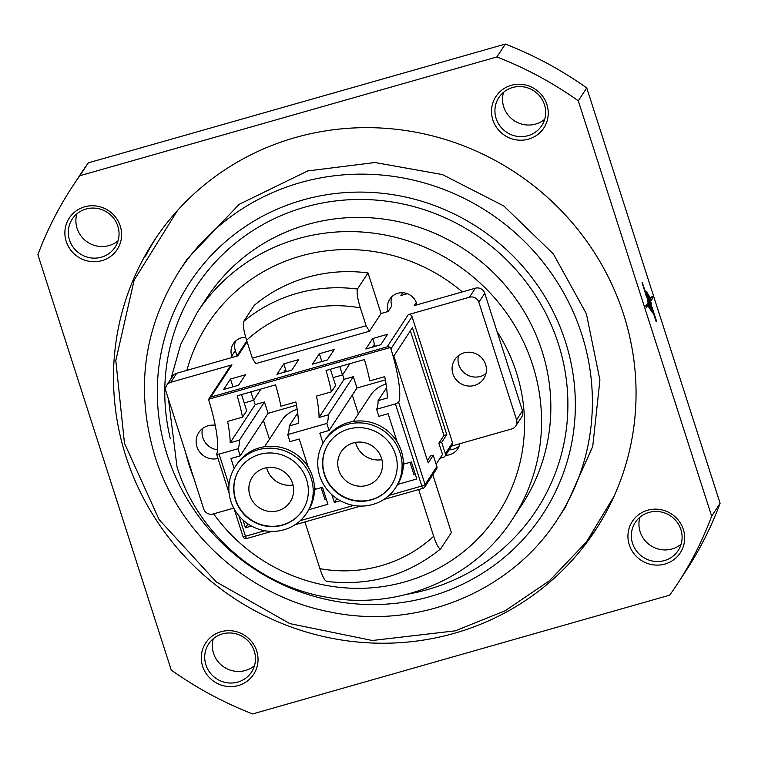 <?xml version="1.0" encoding="UTF-8"?>
<svg xmlns="http://www.w3.org/2000/svg" width="758" height="758" viewBox="0 0 758 758"><rect width="100%" height="100%" fill="white"/><g stroke="black" fill="none" stroke-linecap="round" stroke-linejoin="round"><path stroke-width="1.14" d="M120.276 226.055A28.652 27.695 33.2 0 1 101.894 260.657A28.652 27.695 33.2 0 1 66.23 241.451A28.652 27.695 33.2 0 1 84.612 206.839A28.652 27.695 33.2 0 1 120.276 226.055M69.499 239.992A25.63 24.787 -146.8 0 0 90.439 257.834A25.63 24.787 -146.8 0 0 115.112 247.165A25.63 24.787 -146.8 0 0 117.85 226.225A25.63 24.787 -146.8 0 0 96.91 208.384A25.63 24.787 -146.8 0 0 72.237 219.053A25.63 24.787 -146.8 0 0 69.499 239.992M546.906 104.547A28.652 27.695 33.2 0 1 528.525 139.15A28.652 27.695 33.2 0 1 492.861 119.935A28.652 27.695 33.2 0 1 511.243 85.332A28.652 27.695 33.2 0 1 546.906 104.547M496.13 118.485A25.63 24.787 -146.8 0 0 517.07 136.326A25.63 24.787 -146.8 0 0 541.743 125.648A25.63 24.787 -146.8 0 0 544.481 104.708A25.63 24.787 -146.8 0 0 523.541 86.867A25.63 24.787 -146.8 0 0 498.868 97.545A25.63 24.787 -146.8 0 0 496.13 118.485M683.318 529.435A28.652 27.695 33.2 0 1 664.937 564.047A28.652 27.695 33.2 0 1 629.282 544.831A28.652 27.695 33.2 0 1 647.664 510.219A28.652 27.695 33.2 0 1 683.318 529.435M632.551 543.372A25.63 24.787 -146.8 0 0 653.491 561.214A25.63 24.787 -146.8 0 0 678.164 550.545A25.63 24.787 -146.8 0 0 680.902 529.605A25.63 24.787 -146.8 0 0 659.953 511.764A25.63 24.787 -146.8 0 0 635.289 522.433A25.63 24.787 -146.8 0 0 632.551 543.372M256.687 650.951A28.652 27.695 33.2 0 1 238.306 685.554A28.652 27.695 33.2 0 1 202.651 666.339A28.652 27.695 33.2 0 1 221.033 631.736A28.652 27.695 33.2 0 1 256.687 650.951M205.92 664.889A25.63 24.787 -146.8 0 0 226.86 682.731A25.63 24.787 -146.8 0 0 251.533 672.052A25.63 24.787 -146.8 0 0 254.271 651.113A25.63 24.787 -146.8 0 0 233.322 633.271A25.63 24.787 -146.8 0 0 208.658 643.949A25.63 24.787 -146.8 0 0 205.92 664.889M118.058 240.798A25.63 24.787 33.2 0 1 77.098 228.395A25.63 24.787 33.2 0 1 76.89 213.813M254.48 665.695A25.63 24.787 33.2 0 1 213.519 653.292A25.63 24.787 33.2 0 1 213.311 638.71M681.11 544.187A25.63 24.787 33.2 0 1 640.15 531.775A25.63 24.787 33.2 0 1 639.942 517.202M544.689 119.29A25.63 24.787 33.2 0 1 503.729 106.887A25.63 24.787 33.2 0 1 503.52 92.305M597.55 526.886A263.879 255.124 33.2 0 1 584.541 544.348M623.644 314.561A263.879 255.124 33.2 0 1 595.466 530.117A263.879 255.124 33.2 0 1 341.498 639.998A263.879 255.124 33.2 0 1 125.904 456.325A263.879 255.124 33.2 0 1 154.092 240.76A263.879 255.124 33.2 0 1 408.06 130.888A263.879 255.124 33.2 0 1 623.644 314.561M243.697 321.449C242.759 324.727 243.725 331 246.596 340.285L252.338 358.164L366.105 325.76L360.363 307.881C357.501 298.605 356.535 292.323 357.463 289.044L368.018 272.937A150.795 145.792 33.2 0 0 254.252 305.341L243.697 321.449A150.795 145.792 33.2 0 1 357.463 289.044M326.423 581.386C369.478 586.389 407.558 575.549 440.644 548.849L440.815 548.659C439.081 549.436 436.703 545.305 433.69 536.257L418.691 489.545M304.915 521.94L319.923 568.661C322.936 577.7 325.305 581.831 327.049 581.064M440.815 548.659L451.37 532.552L432.818 474.745M366.105 325.76L369.43 331.237L381.047 313.518L368.018 272.937M369.43 331.237L255.664 363.632L252.338 358.164M417.061 304.801L416.606 303.389A15.075 14.582 -146.8 0 0 404.279 292.891A15.075 14.582 -146.8 0 0 389.773 299.173A15.075 14.582 -146.8 0 0 388.162 311.491L391.753 306.014A15.075 14.582 33.2 0 1 391.886 296.643M388.162 311.491L381.047 313.518M651.918 308.563L656.144 321.695L656.561 321.231L652.079 307.265L647.36 299.846L647.474 301.561L652.06 308.515L656.286 321.657M642.263 282.383L646.46 296.776L651.321 304.157L651.075 302.48L646.621 295.487L642.263 282.383M578.297 100.814L711.648 516.16L720.1 503.274L586.749 87.928L578.297 100.814A361.898 349.893 33.2 0 0 496.897 56.954L505.349 44.068A361.898 349.893 33.2 0 1 586.749 87.928M652.212 296.226L650.743 298.453L646.043 291.063L646.29 292.74L651.245 300.509L652.809 298.112L652.212 296.226L650.686 298.368M646.043 291.063L646.148 292.777L651.245 300.509M652.638 312.94L652.392 311.273L647.446 303.494L645.731 305.929L646.337 307.824L647.938 305.55L652.638 312.94L647.853 305.682M711.648 516.16A361.898 349.893 33.2 0 1 677.434 583.859A361.898 349.893 33.2 0 1 669.693 595.153L252.651 713.932A361.898 349.893 33.2 0 1 171.251 670.072L37.9 254.726A361.898 349.893 33.2 0 1 72.124 187.027A361.898 349.893 33.2 0 1 79.855 175.733L496.897 56.954M720.1 503.274A361.898 349.893 33.2 0 1 685.876 570.973L677.434 583.859M72.124 187.027L80.566 174.141A361.898 349.893 33.2 0 1 88.307 162.847L79.855 175.733M505.349 44.068L88.307 162.847M445.562 455.302A15.075 14.582 -146.8 0 0 457.737 448.84A15.075 14.582 -146.8 0 0 459.803 443.733M245.687 337.263A15.075 14.582 -146.8 0 0 233.341 343.725A15.075 14.582 -146.8 0 0 231.73 356.042L232.185 357.463M145.394 256.45A263.879 255.124 33.2 0 1 156.224 237.557M237.017 355.862L235.321 350.566A15.075 14.582 33.2 0 1 235.454 341.204M459.206 445.894A15.075 14.582 33.2 0 1 449.153 449.826M642.405 282.346L641.979 282.819M642.121 282.772L646.46 296.776M646.602 296.738L651.321 304.157M647.36 299.846L647.474 301.561M647.616 301.523L652.06 308.515M647.446 303.494L645.873 305.891L646.479 307.776M452.905 373.808A17.339 16.761 -146.8 0 0 467.08 385.879A17.339 16.761 -146.8 0 0 483.765 378.659A17.339 16.761 -146.8 0 0 485.613 364.494A17.339 16.761 -146.8 0 0 471.448 352.423A17.339 16.761 -146.8 0 0 454.762 359.643A17.339 16.761 -146.8 0 0 452.905 373.808M458.486 355.644A17.339 16.761 -146.8 0 0 458.817 364.788A17.339 16.761 -146.8 0 0 485.954 373.647M215.215 425.295A17.339 16.761 -146.8 0 0 198.786 432.553A17.339 16.761 -146.8 0 0 196.928 446.718A17.339 16.761 -146.8 0 0 217.953 458.495M202.509 428.545A17.339 16.761 -146.8 0 0 202.841 437.698A17.339 16.761 -146.8 0 0 217.593 449.845M342.616 374.736L344.085 379.303L353.323 376.669L356.961 388.001L385.358 379.91M263.424 420.425L269.46 439.242M296.473 405.227L268.076 413.309L240.201 455.833L230.963 458.467L234.165 468.463M253.731 400.053L255.2 404.611L264.447 401.986L268.076 413.309M286.306 371.647L285.614 369.516L283.738 372.377M260.97 389.015L253.589 400.281L244.218 402.943M253.589 400.281L250.889 391.886M375.182 346.34L374.499 344.198L372.623 347.069M349.855 363.698L342.464 374.964L333.103 377.636M342.464 374.964L339.774 366.569M410.362 330.848L443.932 435.414L438.863 443.146L442.501 454.468L436.134 464.18M427.427 460.58L430.411 456.032L433.254 455.217L436.892 466.549A3.013 2.918 33.2 0 1 436.57 469.012L424.745 487.053A3.013 2.918 -146.8 0 0 425.067 484.589L436.892 466.549M231.957 364.863L210.838 397.069A3.013 2.918 -146.8 0 0 209.227 398.253L230.347 366.038A3.013 2.918 33.2 0 1 231.957 364.863L170.806 382.278A7.542 7.286 -146.8 0 0 165.974 391.384L203.713 508.94A7.542 7.286 -146.8 0 0 213.093 513.99L233.758 508.106M451.626 446.055L511.735 428.933A7.542 7.286 -146.8 0 0 516.577 419.828L478.838 302.271A7.542 7.286 -146.8 0 0 469.448 297.221L408.297 314.636A3.013 2.918 33.2 0 1 412.049 316.654L390.929 348.879A48.256 9.456 -105.9 0 1 398.67 402.356L425.067 484.589A3.013 0.493 162.2 0 1 421.799 486.039L395.43 403.891L398.67 402.356M440.01 458.277L443.411 457.301A3.013 2.918 -146.8 0 0 445.344 453.663L441.706 442.331L446.775 434.599L412.447 327.664L393.857 356.014L428.194 462.949L433.254 455.217M229.143 493.335L216.636 454.194A48.256 9.456 74.1 0 0 208.905 400.717L208.829 399.191L390.095 347.562A3.013 2.918 -146.8 0 0 387.177 346.851L408.297 314.636M516.577 419.828L522.489 410.808L484.75 293.251L478.838 302.271M522.489 410.808A7.542 7.286 33.2 0 1 521.684 416.966L515.772 425.987M469.448 297.221L475.361 288.201L414.209 305.616L416.275 302.47M475.361 288.201A7.542 7.286 33.2 0 1 484.75 293.251M166.779 385.225L172.691 376.205A7.542 7.286 33.2 0 1 176.718 373.258L170.806 382.278M247.08 341.792L237.87 355.843L176.718 373.258M402.706 292.73L400.878 295.525L407.321 293.697M283.795 363.849L276.935 374.319L291.868 370.065L298.728 359.595L283.795 363.849L285.614 369.516M230.47 379.038L223.61 389.508L238.543 385.254L245.403 374.784L230.47 379.038L232.971 386.836M365.82 349.002L380.753 344.748L387.613 334.278L372.68 338.532L365.82 349.002M312.486 364.191L327.418 359.936L334.287 349.466L319.355 353.721L312.486 364.191M210.838 397.069L387.177 346.851M445.344 453.663L452.526 442.71L412.049 316.654M452.526 442.71A3.013 2.918 33.2 0 1 452.204 445.173L445.022 456.126M397.173 441.952L388.105 413.707L378.858 416.341L376.584 409.263L395.43 403.891M397.751 484.39L416.815 478.961L411.357 461.963L404.241 463.991L403.256 460.911M331.824 494.652L334.335 502.45L340.361 500.735M308.288 467.269L299.221 439.024L289.982 441.658L287.708 434.58L326.812 423.438L329.086 430.516L319.838 433.15L323.05 443.146M308.866 509.708L327.93 504.278L322.472 487.28L315.366 489.308L314.371 486.219M242.948 519.969L245.45 527.767L251.476 526.052M216.636 454.194L219.09 454.118L237.927 448.755L240.201 455.833M443.932 435.414L446.775 434.599M438.863 443.146L441.706 442.331M353.323 376.669L328.309 414.834A48.256 9.456 -105.9 0 1 326.812 423.438M356.961 388.001L329.086 430.516M344.085 379.303L319.061 417.469L328.309 414.834M330.403 369.241L335.604 385.434L331.407 391.839L316.474 396.093A48.256 9.456 -105.9 0 1 319.061 417.469M321.856 361.528L319.355 353.721M386.571 387.708L378.081 400.66L387.319 398.026A48.256 9.456 74.1 0 0 384.732 376.65L369.8 380.904A48.256 9.456 74.1 0 0 364.437 359.548L326.044 370.482A48.256 9.456 -105.9 0 1 331.407 391.839M376.584 409.263A48.256 9.456 74.1 0 0 378.081 400.66M410.012 462.352L413.925 474.546L415.27 474.157M336.855 498.603L334.335 502.45M358.344 413.934L352.299 395.108M264.447 401.986L239.424 440.142A48.256 9.456 -105.9 0 1 237.927 448.755M255.2 404.611L230.176 442.776L239.424 440.142M241.527 394.558L246.72 410.751L242.522 417.156L227.589 421.41A48.256 9.456 -105.9 0 1 230.176 442.776M297.686 413.025L289.196 425.968L298.444 423.334A48.256 9.456 74.1 0 0 295.857 401.967L280.924 406.222A48.256 9.456 74.1 0 0 275.561 384.865L237.159 395.799A48.256 9.456 -105.9 0 1 242.522 417.156M287.708 434.58A48.256 9.456 74.1 0 0 289.196 425.968M321.127 487.659L325.049 499.854L326.395 499.475M247.97 523.92L245.45 527.767M209.227 398.253A3.013 2.918 -146.8 0 0 208.829 399.191M390.929 348.879L390.095 347.562M374.499 344.198L372.68 338.532M292.579 483.396A22.617 21.868 -146.8 0 0 274.093 467.648A22.617 21.868 -146.8 0 0 252.329 477.066A22.617 21.868 -146.8 0 0 249.913 495.543A22.617 21.868 -146.8 0 0 268.389 511.29A22.617 21.868 -146.8 0 0 290.162 501.872A22.617 21.868 -146.8 0 0 292.579 483.396M266.683 467.705A22.617 21.868 -146.8 0 0 267.129 469.297A22.617 21.868 -146.8 0 0 293.024 484.978M306.583 479.662A37.701 36.45 -146.8 0 0 275.789 453.426A37.701 36.45 -146.8 0 0 239.509 469.126A37.701 36.45 -146.8 0 0 235.482 499.92A37.701 36.45 -146.8 0 0 266.276 526.156A37.701 36.45 -146.8 0 0 302.556 510.466A37.701 36.45 -146.8 0 0 306.583 479.662M239.613 468.965A37.701 36.45 -146.8 0 0 235.691 499.598A37.701 36.45 -146.8 0 0 266.39 525.825A37.701 36.45 -146.8 0 0 302.669 510.305M230.858 501.237A42.6 41.188 -146.8 0 0 265.66 530.884A42.6 41.188 -146.8 0 0 306.658 513.147A42.6 41.188 -146.8 0 0 311.206 478.355A42.6 41.188 -146.8 0 0 276.405 448.698A42.6 41.188 -146.8 0 0 235.406 466.435A42.6 41.188 -146.8 0 0 230.858 501.237M235.406 466.435L236.676 464.502A42.6 41.188 33.2 0 1 277.674 446.765A42.6 41.188 33.2 0 1 312.476 476.422A42.6 41.188 33.2 0 1 307.928 511.214L306.658 513.147M297.164 409.367A29.031 28.065 -146.8 0 0 281.606 420.728L264.551 446.737M381.454 458.078A22.617 21.868 -146.8 0 0 362.978 442.34A22.617 21.868 -146.8 0 0 341.214 451.759A22.617 21.868 -146.8 0 0 338.798 470.235A22.617 21.868 -146.8 0 0 357.274 485.973A22.617 21.868 -146.8 0 0 379.038 476.555A22.617 21.868 -146.8 0 0 381.454 458.078M355.559 442.397A22.617 21.868 -146.8 0 0 356.004 443.98A22.617 21.868 -146.8 0 0 381.899 459.661M395.468 454.355A37.701 36.45 -146.8 0 0 364.674 428.109A37.701 36.45 -146.8 0 0 328.385 443.809A37.701 36.45 -146.8 0 0 324.367 474.603A37.701 36.45 -146.8 0 0 355.161 500.839A37.701 36.45 -146.8 0 0 391.441 485.148A37.701 36.45 -146.8 0 0 395.468 454.355M328.498 443.648A37.701 36.45 -146.8 0 0 324.576 474.281A37.701 36.45 -146.8 0 0 355.275 500.507A37.701 36.45 -146.8 0 0 391.545 484.987M319.743 475.92A42.6 41.188 -146.8 0 0 354.545 505.567A42.6 41.188 -146.8 0 0 395.543 487.83A42.6 41.188 -146.8 0 0 400.091 453.038A42.6 41.188 -146.8 0 0 365.29 423.39A42.6 41.188 -146.8 0 0 324.291 441.128A42.6 41.188 -146.8 0 0 319.743 475.92M324.291 441.128L325.561 439.195A42.6 41.188 33.2 0 1 366.559 421.457A42.6 41.188 33.2 0 1 401.361 451.105A42.6 41.188 33.2 0 1 396.804 485.897L395.543 487.83M386.049 384.05A29.031 28.065 -146.8 0 0 370.482 395.411L353.436 421.42M187.321 258.838L179.286 271.099A226.187 218.683 33.2 0 1 396.965 176.917A226.187 218.683 33.2 0 1 581.756 334.354A226.187 218.683 33.2 0 1 557.604 519.116L565.572 506.95M167.234 455.037A211.103 204.101 33.2 0 1 302.669 200.046A211.103 204.101 33.2 0 1 565.421 341.621A211.103 204.101 33.2 0 1 429.994 596.612A211.103 204.101 33.2 0 1 167.234 455.037M541.979 350.916A188.486 182.233 33.2 0 1 521.845 504.894L512.56 519.069A188.486 182.233 33.2 0 0 532.685 365.091A188.486 182.233 33.2 0 0 378.697 233.9A188.486 182.233 33.2 0 0 197.288 312.381L206.583 298.207A188.486 182.233 33.2 0 1 387.992 219.725A188.486 182.233 33.2 0 1 541.979 350.916M170.361 438.825A203.57 196.815 33.2 0 1 312.031 205.247A203.57 196.815 33.2 0 1 558.314 343.649A203.57 196.815 33.2 0 1 407.349 594.196M193.66 477.625A173.411 167.651 33.2 0 1 189.273 465.526A173.411 167.651 33.2 0 1 185.805 453.161M186.885 370.359A173.411 167.651 33.2 0 1 462.361 291.906M496.992 331.398A173.411 167.651 33.2 0 1 516.359 372.368A173.411 167.651 33.2 0 1 430.193 572.461A173.411 167.651 33.2 0 1 213.623 513.839M246.596 340.285A135.71 131.21 33.2 0 1 360.363 307.881M433.69 536.257A135.71 131.21 33.2 0 1 319.923 568.661M231.73 356.042L235.321 350.566M238.865 515.715L245.459 536.266L264.836 530.752M300.282 520.651L353.721 505.434M389.167 495.334L421.799 486.039A3.013 0.587 -105.9 0 0 423.049 488.294A3.013 3.013 0 0 0 424.745 487.053A3.013 2.918 -146.8 0 1 423.135 488.228A3.013 0.587 -105.9 0 1 423.049 488.294L383.832 499.465M219.09 454.118L229.001 485.006M246.795 538.455A3.013 0.587 -105.9 0 1 246.71 538.521A3.013 0.587 -105.9 0 1 245.459 536.266A3.013 0.493 162.2 0 1 243.015 536.541A3.013 0.493 162.2 0 1 243.043 536.427M179.286 271.099C143.3 328.574 135.199 390.351 154.992 456.42C179.068 534.02 248.908 596.252 329.294 611.81C416.407 630.675 510.883 592.434 557.604 519.116M197.288 312.381L180.745 344.265L170.92 378.905M168.494 399.239L177.021 466.909C197.364 532.533 256.99 584.854 325.116 596.934C396.936 611.308 474.101 579.358 512.56 519.069M613.942 496.481L586.313 542.065L549.522 580.713L505.216 610.73L455.321 630.827L372.32 640.501L289.783 623.597L216.201 581.869L159.133 519.628L124.464 443.24L115.822 360.581L134.138 280.176L177.561 210.402M187.15 259.094L239.168 204.338L307.672 170.948L374.964 162.525L442.445 174.567L503.824 206.005L553.34 253.911L586.389 313.784L599.919 380.033L592.728 446.49L565.525 507.026M246.805 340.939L236.837 356.137M271.705 531.405L246.71 538.521A3.013 3.013 0 0 1 243.015 536.541L234.08 508.713M360.59 506.088L294.957 524.782"/></g></svg>
